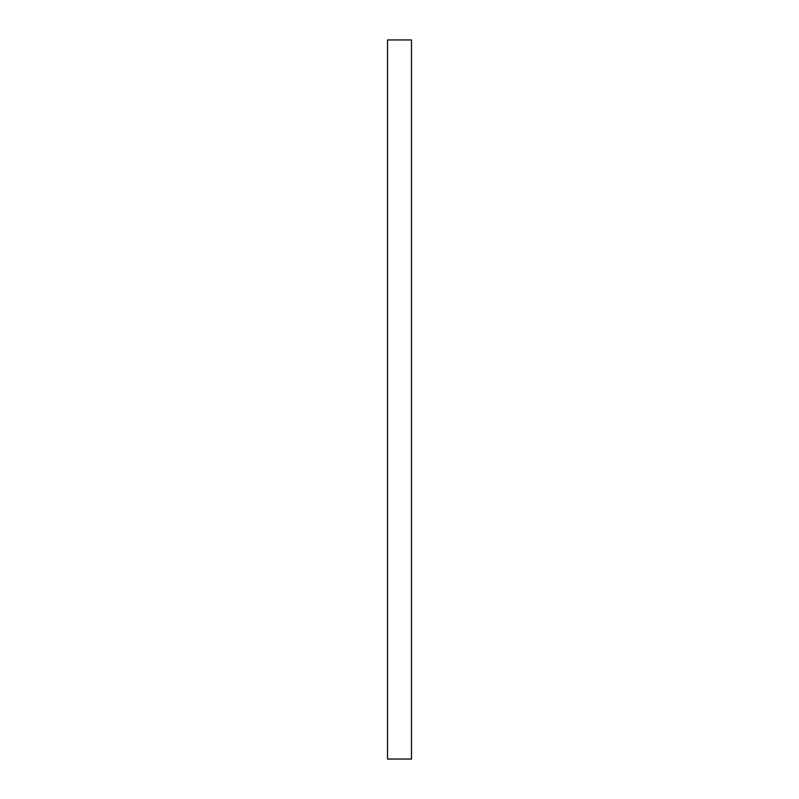 <?xml version="1.0" encoding="UTF-8"?>
<svg xmlns="http://www.w3.org/2000/svg" width="799" height="799" viewBox="0 0 799 799"><rect width="100%" height="100%" fill="white"/><g stroke="black" fill="none" stroke-linecap="round" stroke-linejoin="round"><path stroke-width="1.2" d="M387.515 759.05L387.515 39.95L411.485 39.95L411.485 759.05L387.515 759.05"/></g></svg>
